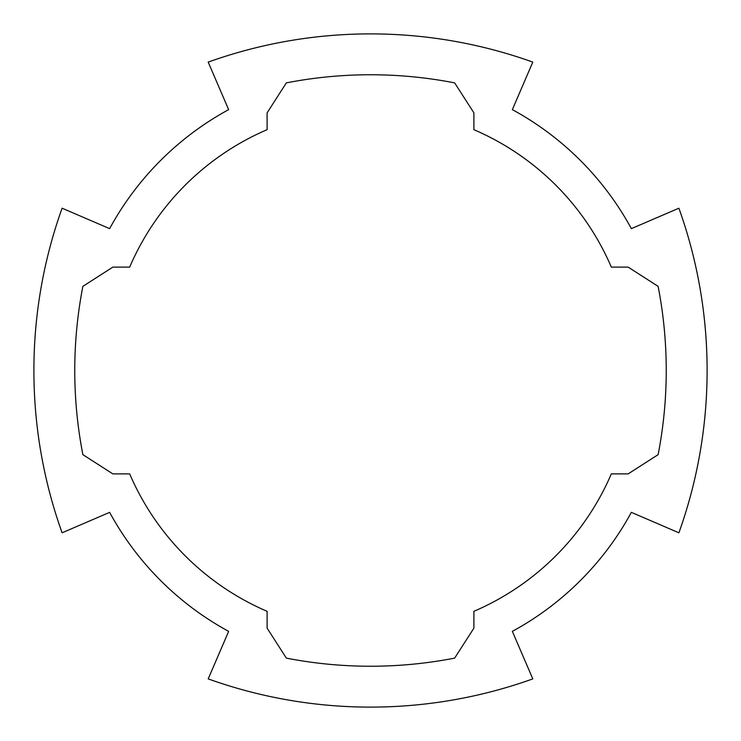 <?xml version="1.0" encoding="UTF-8"?>
<svg xmlns="http://www.w3.org/2000/svg" width="741" height="741" viewBox="0 0 741 741"><rect width="100%" height="100%" fill="white"/><g stroke="black" fill="none" stroke-linecap="round" stroke-linejoin="round"><path stroke-width="1.11" d="M228.645 109.64A296.937 296.937 0 0 0 109.64 228.645L62.105 208.202A480.872 480.872 0 0 0 62.105 532.798L109.64 512.355A296.937 296.937 0 0 0 228.645 631.36L208.202 678.895A480.872 480.872 0 0 0 532.798 678.895L512.355 631.36A296.937 296.937 0 0 0 631.36 512.355L678.895 532.798A480.872 480.872 0 0 0 678.895 208.202L631.36 228.645A296.937 296.937 0 0 0 512.355 109.64L532.798 62.105A480.872 480.872 0 0 0 208.202 62.105L228.645 109.64M658.119 454.65A439.997 439.997 0 0 0 658.119 286.35L628.155 267.112L611.325 267.112A262.073 262.073 0 0 0 473.888 129.675L473.888 112.845L454.65 82.881A439.997 439.997 0 0 0 286.35 82.881L267.112 112.845L267.112 129.675A262.073 262.073 0 0 0 129.675 267.112L112.845 267.112L82.881 286.35A439.997 439.997 0 0 0 82.881 454.65L112.845 473.888L129.675 473.888A262.073 262.073 0 0 0 267.112 611.325L267.112 628.155L286.35 658.119A439.997 439.997 0 0 0 454.65 658.119L473.888 628.155L473.888 611.325A262.073 262.073 0 0 0 611.325 473.888L628.155 473.888L658.119 454.65"/></g></svg>
